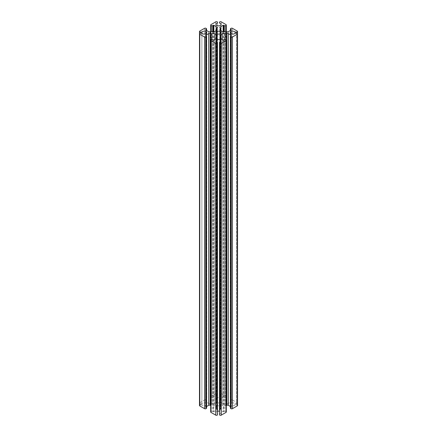 <?xml version="1.0" encoding="UTF-8"?>
<svg xmlns="http://www.w3.org/2000/svg" width="437" height="437" viewBox="0 0 437 437"><rect width="100%" height="100%" fill="white"/><g stroke="black" fill="none" stroke-linecap="round" stroke-linejoin="round"><path stroke-width="0.33" stroke-dasharray="2.19 1.64" d="M219.511 22.265L219.511 23.063M219.511 393.945A1.011 0.584 180 0 1 220.139 393.409A1.011 0.584 180 0 1 221.237 393.535L221.237 21.85M226.011 24.603L226.011 396.288L221.237 393.535M226.011 396.288A1.011 0.584 180 0 1 226.306 396.703A1.011 0.584 180 0 1 226.011 397.113L226.011 31.344M225.727 31.333L225.727 397.282L226.011 397.113M225.727 397.282A1.011 0.584 180 0 1 224.296 397.282L224.296 31.781M223.722 31.841L223.722 396.949L224.296 397.282M223.722 396.949L223.149 396.949L223.149 31.808M220.144 398.686A1.011 0.584 0 0 0 219.849 399.096A1.011 0.584 0 0 0 220.144 399.511L220.144 27.826L220.144 398.686L223.149 396.949M220.505 28.034L220.505 399.718L220.144 399.511M220.505 399.718A1.011 0.584 180 0 1 220.8 400.128A1.011 0.584 180 0 1 220.505 400.543A2.021 1.169 0 0 0 219.909 401.368A2.021 1.169 0 0 0 220.505 402.193L220.505 400.543M222.22 31.502L222.22 403.187L220.505 402.193M222.22 403.187A2.021 1.169 0 0 0 225.082 403.187A1.011 0.584 180 0 1 226.513 403.187L226.513 31.502M226.869 31.71L226.869 403.389L226.513 403.187M226.869 403.389A1.011 0.584 0 0 0 228.3 403.389L228.3 31.71M231.304 401.658L231.304 29.973L231.304 401.658L228.3 403.389M230.731 30.306L230.731 400.997L231.304 401.324M230.731 400.997A1.011 0.584 180 0 1 230.436 400.582A1.011 0.584 180 0 1 230.731 400.172L230.731 28.487M231.02 28.323L231.02 400.008L230.731 400.172M231.02 400.008A1.011 0.584 180 0 1 232.446 400.008L232.446 28.323M237.22 31.076L237.22 402.761L232.446 400.008M237.22 402.761A1.011 0.584 180 0 1 237.515 403.176A1.011 0.584 180 0 1 236.504 403.755L236.504 33.245L236.504 404.924L235.122 404.924A2.529 1.458 0 0 1 232.287 405.771A2.529 1.458 0 0 1 230.277 404.34A2.529 1.458 0 0 1 232.287 402.914A2.529 1.458 0 0 1 235.122 403.755L236.504 403.755M235.122 404.924L235.122 403.755M236.504 404.924A1.011 0.584 180 0 1 237.515 405.509M230.436 408.098A1.011 0.584 180 0 1 230.731 407.688L230.731 36.003M231.304 407.355L231.304 35.676L231.304 407.355L230.731 407.688M230.436 406.525L231.304 407.027M226.306 405.591A1.011 0.584 180 0 1 225.082 405.498A2.021 1.169 0 0 0 222.22 405.498L222.22 39.516M220.505 406.492A2.021 1.169 0 0 0 219.909 407.317A2.021 1.169 0 0 0 220.505 408.142L220.505 36.457L220.505 406.492L222.22 405.498M220.505 408.142A1.011 0.584 180 0 1 220.8 408.557A1.011 0.584 180 0 1 220.505 408.966L220.505 38.522M220.144 409.174A1.011 0.584 0 0 0 219.849 409.589A1.011 0.584 0 0 0 220.144 409.999L220.144 38.314L220.144 409.174L220.505 408.966M223.149 40.051L223.149 411.736L220.144 409.999M223.149 411.736L223.722 411.736L223.722 40.051M224.296 39.718L224.296 411.403L223.722 411.736M224.296 411.403A1.011 0.584 180 0 1 225.727 411.403L225.727 39.718M226.011 39.887L226.011 411.567L225.727 411.403M226.011 411.567A1.011 0.584 180 0 1 226.306 411.982M219.511 42.258L219.511 414.735M219.511 413.937A2.529 1.458 0 0 0 221.029 412.599A2.529 1.458 0 0 0 219.511 411.261M217.489 411.261A2.529 1.458 0 0 0 215.971 412.599A2.529 1.458 0 0 0 217.489 413.937L217.489 42.258M215.763 21.85L215.763 393.535A1.011 0.584 180 0 1 216.861 393.409A1.011 0.584 180 0 1 217.489 393.945L217.489 22.265M199.485 405.509A1.011 0.584 180 0 1 200.496 404.924L200.496 403.755A1.011 0.584 180 0 1 199.485 403.176A1.011 0.584 180 0 1 199.78 402.761L199.78 31.076M217.489 23.063L217.489 394.742A2.529 1.458 0 0 0 215.971 396.08A2.529 1.458 0 0 0 218.5 397.544A2.529 1.458 0 0 0 221.029 396.08A2.529 1.458 0 0 0 219.511 394.742M201.878 33.245L201.878 404.924A2.529 1.458 0 0 0 204.713 405.771A2.529 1.458 0 0 0 206.723 404.34A2.529 1.458 0 0 0 204.713 402.914A2.529 1.458 0 0 0 201.878 403.755L201.878 33.245M216.714 405.372A2.529 1.458 0 0 0 219.467 405.689A2.529 1.458 0 0 0 221.029 404.34A2.529 1.458 0 0 0 218.5 402.881A2.529 1.458 0 0 0 215.971 404.34A2.529 1.458 0 0 0 216.714 405.372M217.489 414.735L217.489 413.937M210.694 411.982A1.011 0.584 180 0 1 210.989 411.567L210.989 39.887M211.273 39.718L211.273 411.403L210.989 411.567M211.273 411.403A1.011 0.584 180 0 1 212.704 411.403L212.704 39.718M213.278 40.051L213.278 411.736L212.704 411.403M213.278 411.736L213.851 411.736L213.851 40.051M216.856 409.999A1.011 0.584 0 0 0 217.151 409.589A1.011 0.584 0 0 0 216.856 409.174L216.856 38.314L216.856 409.999L213.851 411.736M216.495 38.522L216.495 408.966L216.856 409.174M216.495 408.966A1.011 0.584 180 0 1 216.2 408.557A1.011 0.584 180 0 1 216.495 408.142A2.021 1.169 0 0 0 217.091 407.317A2.021 1.169 0 0 0 216.495 406.492L216.495 408.142M214.78 39.516L214.78 405.498L216.495 406.492M214.78 405.498A2.021 1.169 0 0 0 211.918 405.498A1.011 0.584 180 0 1 210.694 405.591M205.696 407.027L205.696 35.676L205.696 407.027L206.564 406.525M206.269 36.003L206.269 407.688L205.696 407.355M206.269 407.688A1.011 0.584 180 0 1 206.564 408.098M201.878 404.924L200.496 404.924M200.496 403.755L201.878 403.755M204.554 28.323L204.554 400.008L199.78 402.761M204.554 400.008A1.011 0.584 180 0 1 205.98 400.008L205.98 28.323M206.269 28.487L206.269 400.172L205.98 400.008M206.269 400.172A1.011 0.584 180 0 1 206.564 400.582A1.011 0.584 180 0 1 206.269 400.997L206.269 30.306M205.696 401.324L205.696 29.973L205.696 401.324L206.269 400.997M208.7 31.71L208.7 403.389L205.696 401.658M208.7 403.389A1.011 0.584 0 0 0 210.131 403.389L210.131 31.71M210.487 31.502L210.487 403.187L210.131 403.389M210.487 403.187A1.011 0.584 180 0 1 211.918 403.187A2.021 1.169 0 0 0 214.78 403.187L214.78 31.502M216.495 402.193A2.021 1.169 0 0 0 217.091 401.368A2.021 1.169 0 0 0 216.495 400.543L216.495 30.508L216.495 402.193L214.78 403.187M216.495 400.543A1.011 0.584 180 0 1 216.2 400.128A1.011 0.584 180 0 1 216.495 399.718L216.495 28.034M216.856 399.511A1.011 0.584 0 0 0 217.151 399.096A1.011 0.584 0 0 0 216.856 398.686L216.856 27.826L216.856 399.511L216.495 399.718M213.851 31.808L213.851 396.949L216.856 398.686M213.851 396.949L213.278 396.949L213.278 31.841M212.704 31.781L212.704 397.282L213.278 396.949M212.704 397.282A1.011 0.584 180 0 1 211.273 397.282L211.273 31.333M210.989 31.344L210.989 397.113L211.273 397.282M210.989 397.113A1.011 0.584 180 0 1 210.694 396.703A1.011 0.584 180 0 1 210.989 396.288L210.989 24.603M215.763 393.535L210.989 396.288M217.489 394.742L217.489 393.945M225.082 31.502L225.082 403.187M225.082 405.498L225.082 39.549M211.918 403.187L211.918 31.502M211.918 39.549L211.918 405.498M226.306 31.409L226.306 396.703M219.849 399.096L219.849 27.411M220.8 30.683L220.8 400.128M219.909 401.368L219.909 29.683M231.424 401.494L231.424 29.809M230.436 30.475L230.436 400.582M237.515 33.824L237.515 403.176M230.277 32.66L230.277 404.34M231.424 407.191L231.424 35.506M219.909 407.317L219.909 35.632M220.8 38.691L220.8 408.557M219.849 409.589L219.849 37.904M215.971 40.92L215.971 412.599M221.029 40.92L221.029 412.599M199.485 403.176L199.485 33.824M215.971 24.401L215.971 396.08M221.029 24.401L221.029 396.08M206.723 32.66L206.723 404.34M221.029 404.34L221.029 32.66M215.971 404.34L215.971 32.66M217.151 409.589L217.151 37.904M206.564 30.475L206.564 400.582M217.151 399.096L217.151 27.411M210.694 31.409L210.694 396.703M216.2 30.683L216.2 400.128M216.2 38.691L216.2 408.557M217.091 401.368L217.091 29.683M217.091 407.317L217.091 35.632M205.576 401.494L205.576 29.809M205.576 407.191L205.576 35.506"/><path stroke-width="0.66" d="M237.22 34.239L232.446 36.992A1.011 0.584 180 0 1 231.02 36.992L230.731 36.828A1.011 0.584 180 0 1 230.436 36.418A1.011 0.584 180 0 1 230.731 36.003L231.304 35.342L228.3 33.611A1.011 0.584 0 0 0 226.869 33.611L226.513 33.813A1.011 0.584 180 0 1 225.082 33.813A2.021 1.169 0 0 0 222.22 33.813L220.505 34.807A2.021 1.169 0 0 0 219.909 35.632A2.021 1.169 0 0 0 220.505 36.457A1.011 0.584 180 0 1 220.8 36.872A1.011 0.584 180 0 1 220.505 37.282L220.144 37.489A1.011 0.584 0 0 0 219.849 37.904A1.011 0.584 0 0 0 220.144 38.314L223.149 40.051L224.296 39.718A1.011 0.584 180 0 1 225.727 39.718L226.011 39.887A1.011 0.584 180 0 1 226.306 40.297A1.011 0.584 180 0 1 226.011 40.712L221.237 43.465A1.011 0.584 180 0 1 220.139 43.591A1.011 0.584 180 0 1 219.511 43.055L219.511 42.258A2.529 1.458 0 0 0 221.029 40.92A2.529 1.458 0 0 0 218.5 39.456A2.529 1.458 0 0 0 215.971 40.92A2.529 1.458 0 0 0 217.489 42.258L217.489 43.055A1.011 0.584 180 0 1 216.861 43.591A1.011 0.584 180 0 1 215.763 43.465L210.989 40.712A1.011 0.584 180 0 1 210.694 40.297A1.011 0.584 180 0 1 210.989 39.887L211.273 39.718A1.011 0.584 180 0 1 212.704 39.718L213.851 40.051L216.856 38.314A1.011 0.584 0 0 0 217.151 37.904A1.011 0.584 0 0 0 216.856 37.489L216.495 37.282A1.011 0.584 180 0 1 216.2 36.872A1.011 0.584 180 0 1 216.495 36.457A2.021 1.169 0 0 0 217.091 35.632A2.021 1.169 0 0 0 216.495 34.807L214.78 33.813A2.021 1.169 0 0 0 211.918 33.813A1.011 0.584 180 0 1 210.487 33.813L210.131 33.611A1.011 0.584 0 0 0 208.7 33.611L205.696 35.342L206.269 36.003A1.011 0.584 180 0 1 206.564 36.418A1.011 0.584 180 0 1 206.269 36.828L205.98 36.992A1.011 0.584 180 0 1 204.554 36.992L199.78 34.239A1.011 0.584 180 0 1 199.485 33.824A1.011 0.584 180 0 1 200.496 33.245L201.878 33.245A2.529 1.458 0 0 0 204.713 34.086A2.529 1.458 0 0 0 206.723 32.66A2.529 1.458 0 0 0 204.713 31.229A2.529 1.458 0 0 0 201.878 32.076L200.496 32.076A1.011 0.584 180 0 1 199.485 31.491A1.011 0.584 180 0 1 199.78 31.076L204.554 28.323A1.011 0.584 180 0 1 205.98 28.323L206.269 28.487A1.011 0.584 180 0 1 206.564 28.902A1.011 0.584 180 0 1 206.269 29.312L205.696 29.973L208.7 31.71A1.011 0.584 0 0 0 210.131 31.71L210.487 31.502A1.011 0.584 180 0 1 211.918 31.502A2.021 1.169 0 0 0 214.78 31.502L216.495 30.508A2.021 1.169 0 0 0 217.091 29.683A2.021 1.169 0 0 0 216.495 28.858A1.011 0.584 180 0 1 216.2 28.443A1.011 0.584 180 0 1 216.495 28.034L216.856 27.826A1.011 0.584 0 0 0 217.151 27.411A1.011 0.584 0 0 0 216.856 27.001L213.851 25.264L212.704 25.597A1.011 0.584 180 0 1 211.273 25.597L210.989 25.433A1.011 0.584 180 0 1 210.694 25.018A1.011 0.584 180 0 1 210.989 24.603L215.763 21.85A1.011 0.584 180 0 1 216.861 21.724A1.011 0.584 180 0 1 217.489 22.265L217.489 23.063A2.529 1.458 0 0 0 215.971 24.401A2.529 1.458 0 0 0 218.5 25.859A2.529 1.458 0 0 0 221.029 24.401A2.529 1.458 0 0 0 219.511 23.063L219.511 22.265A1.011 0.584 180 0 1 220.139 21.724A1.011 0.584 180 0 1 221.237 21.85L226.011 24.603A1.011 0.584 180 0 1 226.306 25.018A1.011 0.584 180 0 1 226.011 25.433L225.727 25.597A1.011 0.584 180 0 1 224.296 25.597L223.149 25.264L220.144 27.001A1.011 0.584 0 0 0 219.849 27.411A1.011 0.584 0 0 0 220.144 27.826L220.505 28.034A1.011 0.584 180 0 1 220.8 28.443A1.011 0.584 180 0 1 220.505 28.858A2.021 1.169 0 0 0 219.909 29.683A2.021 1.169 0 0 0 220.505 30.508L222.22 31.502A2.021 1.169 0 0 0 225.082 31.502A1.011 0.584 180 0 1 226.513 31.502L226.869 31.71A1.011 0.584 0 0 0 228.3 31.71L231.304 29.973L230.731 29.312A1.011 0.584 180 0 1 230.436 28.902A1.011 0.584 180 0 1 230.731 28.487L231.02 28.323A1.011 0.584 180 0 1 232.446 28.323L237.22 31.076A1.011 0.584 180 0 1 237.515 31.491A1.011 0.584 180 0 1 236.504 32.076L235.122 32.076A2.529 1.458 0 0 0 232.287 31.229A2.529 1.458 0 0 0 230.277 32.66A2.529 1.458 0 0 0 232.287 34.086A2.529 1.458 0 0 0 235.122 33.245L236.504 33.245A1.011 0.584 180 0 1 237.515 33.824A1.011 0.584 180 0 1 237.22 34.239L237.22 405.924A1.011 0.584 180 0 0 237.515 405.509L237.515 31.491M216.714 33.693A2.529 1.458 0 0 0 219.467 34.01A2.529 1.458 0 0 0 221.029 32.66A2.529 1.458 0 0 0 218.5 31.196A2.529 1.458 0 0 0 215.971 32.66A2.529 1.458 0 0 0 216.714 33.693M235.122 32.076L235.122 33.245M232.446 36.992L232.446 408.677L237.22 405.924M232.446 408.677A1.011 0.584 180 0 1 231.02 408.677L231.02 36.992M230.731 36.828L230.731 408.513L231.02 408.677M230.731 408.513A1.011 0.584 180 0 1 230.436 408.098L230.436 36.418M228.3 33.611L228.3 405.29L230.436 406.525M228.3 405.29A1.011 0.584 0 0 0 226.869 405.29L226.869 33.611M226.513 33.813L226.513 405.498L226.869 405.29M226.306 40.297L226.306 411.982A1.011 0.584 180 0 1 226.011 412.397L226.011 40.712M221.237 43.465L221.237 415.15L226.011 412.397M221.237 415.15A1.011 0.584 180 0 1 220.139 415.276A1.011 0.584 180 0 1 219.511 414.735L219.511 43.055M219.511 411.261A2.529 1.458 0 0 0 217.489 411.261M201.878 32.076L201.878 33.245M217.489 43.055L217.489 414.735A1.011 0.584 180 0 1 216.861 415.276A1.011 0.584 180 0 1 215.763 415.15L215.763 43.465M210.989 40.712L210.989 412.397L215.763 415.15M210.989 412.397A1.011 0.584 180 0 1 210.694 411.982L210.694 40.297M210.694 405.591A1.011 0.584 180 0 1 210.487 405.498L210.487 33.813M210.131 33.611L210.131 405.29L210.487 405.498M210.131 405.29A1.011 0.584 0 0 0 208.7 405.29L208.7 33.611M206.564 406.525L208.7 405.29M206.564 36.418L206.564 408.098A1.011 0.584 180 0 1 206.269 408.513L206.269 36.828M205.98 36.992L205.98 408.677L206.269 408.513M205.98 408.677A1.011 0.584 180 0 1 204.554 408.677L204.554 36.992M199.78 34.239L199.78 405.924L204.554 408.677M199.78 405.924A1.011 0.584 180 0 1 199.485 405.509L199.485 31.491M226.011 31.344L226.011 25.433M225.727 25.597L225.727 31.333M224.296 31.781L224.296 25.597M223.722 25.264L223.722 31.841M223.149 31.808L223.149 25.264M220.144 27.001L220.144 27.826M220.505 30.508L220.505 28.858M231.304 29.973L231.304 29.645M230.731 29.312L230.731 30.306M236.504 33.245L236.504 32.076M231.304 35.676L231.304 35.342M225.082 39.549L225.082 33.813M222.22 39.516L222.22 33.813M220.505 34.807L220.505 36.457M220.505 38.522L220.505 37.282M220.144 37.489L220.144 38.314M200.496 32.076L200.496 33.245M213.851 25.264L213.851 31.808M216.856 27.826L216.856 27.001M212.704 25.597L212.704 31.781M213.278 31.841L213.278 25.264M210.989 25.433L210.989 31.344M211.273 31.333L211.273 25.597M205.696 29.645L205.696 29.973M206.269 30.306L206.269 29.312M216.495 37.282L216.495 38.522M216.856 38.314L216.856 37.489M214.78 33.813L214.78 39.516M216.495 36.457L216.495 34.807M205.696 35.342L205.696 35.676M216.495 28.858L216.495 30.508M211.918 33.813L211.918 39.549M226.306 25.018L226.306 31.409M220.8 28.443L220.8 30.683M230.436 28.902L230.436 30.475M220.8 36.872L220.8 38.691M206.564 28.902L206.564 30.475M210.694 25.018L210.694 31.409M216.2 28.443L216.2 30.683M216.2 36.872L216.2 38.691"/></g></svg>
